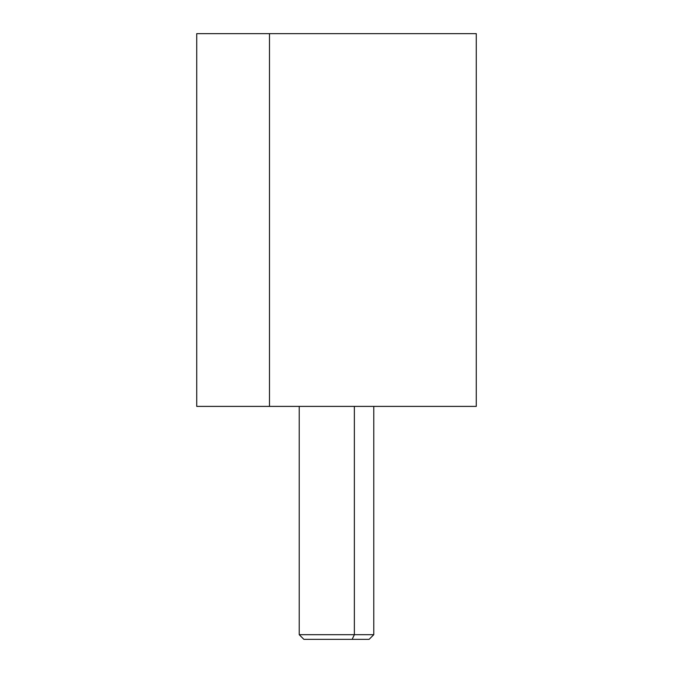 <?xml version="1.0" encoding="UTF-8"?>
<svg xmlns="http://www.w3.org/2000/svg" width="673" height="673" viewBox="0 0 673 673"><rect width="100%" height="100%" fill="white"/><g stroke="black" fill="none" stroke-linecap="round" stroke-linejoin="round"><path stroke-width="1.01" d="M196.726 33.65L269.486 33.65L269.486 406.391L196.726 406.391L196.726 33.65M403.514 33.65L269.486 33.65L476.274 33.65L476.274 406.391L269.486 406.391L269.486 33.65M269.486 406.391L403.514 406.391M320.861 639.35L352.139 639.35L354.368 634.689L352.139 639.35L369.115 639.35L373.776 634.689L354.368 634.689L354.368 406.399L462.301 406.399L210.699 406.399L354.368 406.399L354.368 634.689L299.224 634.689L373.776 634.689L373.776 406.399M354.368 406.399L318.632 406.399M352.139 639.35L303.885 639.35L299.224 634.689L299.224 406.399"/></g></svg>
